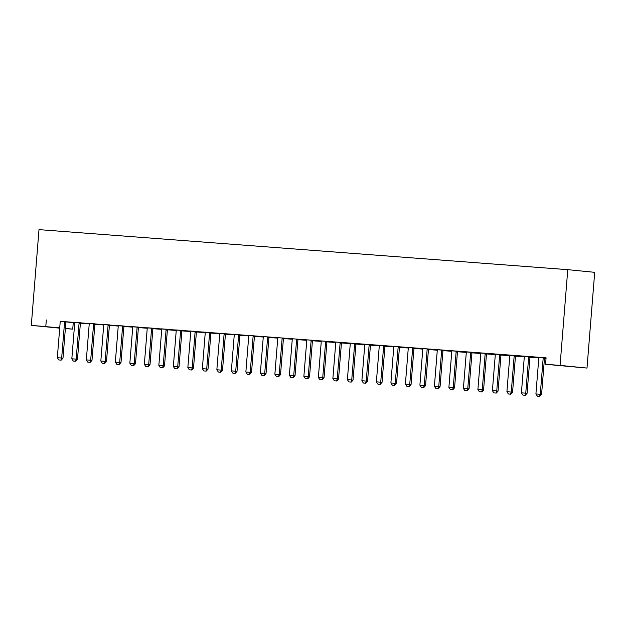 <?xml version="1.0" encoding="UTF-8"?>
<svg xmlns="http://www.w3.org/2000/svg" width="626" height="626" viewBox="0 0 626 626"><rect width="100%" height="100%" fill="white"/><g stroke="black" fill="none" stroke-linecap="round" stroke-linejoin="round"><path stroke-width="0.94" d="M65.988 321.928L74.697 322.758M80.433 323.196L89.197 323.861M94.933 324.291L103.705 324.957M109.44 325.387L118.204 326.052M123.94 326.49L132.712 327.155M138.44 327.586L147.212 328.251M152.947 328.681L161.711 329.346M167.447 329.785L176.219 330.442M181.955 330.88L190.719 331.545M196.454 331.976L205.218 332.641M210.954 333.079L219.726 333.736M225.462 334.174L234.226 334.84M239.961 335.27L248.733 335.935M254.461 336.365L263.233 337.031M268.969 337.469L277.733 338.134M283.468 338.564L292.24 339.229M297.968 339.66L306.74 340.325M312.476 340.763L321.24 341.42M326.975 341.859L335.747 342.524M341.483 342.954L350.247 343.619M355.983 344.05L364.755 344.715M370.482 345.153L379.254 345.818M384.99 346.248L393.754 346.914M399.49 347.344L408.262 348.009M413.989 348.447L422.761 349.105M428.497 349.543L437.261 350.208M442.997 350.638L451.769 351.303M457.504 351.742L466.268 352.399M472.004 352.837L480.768 353.502M486.504 353.933L495.276 354.598M501.011 355.028L509.775 355.693M515.511 356.131L524.283 356.797M530.011 357.227L538.783 357.892M544.518 358.322L546.036 358.44M73.258 322.648L72.733 329.143L65.37 328.587M59.705 328.157L31.3 325.371L59.728 327.852M60.143 321.349L546.083 357.806L545.567 364.301L587 368.072L594.7 272.333L567.766 269.665L39 229.632L31.3 325.371M95.113 323.798L94.972 324.174L97.421 324.354L94.988 324.127M87.796 362.149L90.191 362.329L87.796 362.149L86.333 359.903L89.205 324.205A1.628 1.455 -84.3 0 0 89.174 323.705L86.897 323.517L89.174 323.689M80.597 322.742L74.611 322.288M124.12 325.99L123.979 326.373L126.429 326.553L123.995 326.326M116.804 364.34L119.198 364.528L116.804 364.34L115.341 362.094L118.212 326.396A1.628 1.455 -84.3 0 0 118.181 325.903L115.904 325.716L118.181 325.888M109.605 324.933L103.619 324.479M153.127 328.188L152.987 328.564L155.428 328.744L153.002 328.517M147.196 328.126L144.911 327.907L147.18 328.079M138.612 327.132L132.618 326.678M182.135 330.379L181.994 330.763L184.435 330.943L182.01 330.716M176.196 330.317L173.911 330.105L176.117 329.925M167.611 329.323L161.625 328.869M211.134 332.578L210.993 332.962L213.443 333.142L211.009 332.915M205.203 332.516L202.918 332.296L205.125 332.124M196.619 331.522L190.633 331.068M240.141 334.769L240.001 335.153L242.442 335.333L240.016 335.106M234.21 334.714L231.925 334.495L234.132 334.315M225.626 333.721L219.64 333.267M269.149 336.968L269.008 337.351L271.449 337.531L269.024 337.304M263.217 336.905L260.932 336.694L263.139 336.514M254.633 335.912L248.639 335.458M298.156 339.167L298.015 339.542L300.457 339.722L298.031 339.495M292.217 339.104L289.932 338.885L292.139 338.713M283.633 338.11L277.647 337.657M327.015 341.733L329.464 341.921L327.03 341.694M319.839 379.708L322.233 379.896L319.839 379.708L318.376 377.462L321.248 341.765A1.628 1.455 -84.3 0 0 321.216 341.272L318.939 341.084L321.216 341.256M312.64 340.301L306.654 339.848M356.163 343.557L356.022 343.932L358.463 344.12L356.037 343.893M350.231 343.494L347.946 343.275L350.224 343.447M341.647 342.5L335.661 342.046M385.17 345.748L385.029 346.131L387.471 346.311L385.045 346.084M377.854 384.098L380.24 384.286L377.854 384.098L376.382 381.852L379.262 346.162A1.628 1.455 -84.3 0 0 379.231 345.662L376.954 345.474L379.223 345.646M370.647 344.691L364.661 344.245M414.177 347.946L414.029 348.33L416.478 348.51L414.052 348.283M408.238 347.884L405.953 347.665L408.23 347.837M399.654 346.89L393.668 346.436M443.177 350.145L443.036 350.521L445.485 350.701L443.052 350.474M437.245 350.083L434.96 349.864L437.167 349.684M428.661 349.089L422.675 348.635M472.184 352.336L472.043 352.72L474.485 352.9L472.059 352.673M466.253 352.274L463.968 352.062L466.174 351.882M457.669 351.28L451.682 350.826M501.191 354.535L501.05 354.911L503.492 355.099L501.066 354.872M495.26 354.472L492.975 354.253L495.182 354.081M486.668 353.479L480.682 353.025M530.199 356.726L530.05 357.11L532.499 357.29L530.073 357.063M524.259 356.663L521.974 356.452L524.252 356.624M515.675 355.67L509.689 355.224M544.683 357.869L538.696 357.415M530.183 356.773L524.189 356.319M544.698 357.829L544.557 358.205L546.044 358.315L544.573 358.158M538.767 357.767L536.482 357.548L538.689 357.376M501.176 354.574L495.189 354.12M515.691 355.631L515.55 356.014L517.999 356.194L515.566 355.967M509.76 355.568L507.475 355.357L509.681 355.177M472.168 352.383L466.182 351.929M486.684 353.44L486.543 353.815L488.992 353.995L486.566 353.768M480.752 353.377L478.467 353.158L480.674 352.978M443.161 350.184L437.175 349.731M457.684 351.241L457.543 351.624L459.985 351.804L457.559 351.577M451.745 351.178L449.468 350.959L451.667 350.787M414.162 347.986L408.168 347.532M428.677 349.042L428.536 349.425L430.978 349.605L428.552 349.378M422.746 348.979L420.461 348.768L422.667 348.588M385.154 345.795L379.168 345.341M399.67 346.851L399.529 347.227L401.978 347.407L399.545 347.18M393.738 346.788L391.453 346.569L393.731 346.741M356.147 343.596L350.161 343.142M370.662 344.652L370.522 345.036L372.971 345.216L370.545 344.989M363.346 383.002L365.74 383.19L363.346 383.002L361.883 380.757L364.755 345.059A1.628 1.455 -84.3 0 0 364.723 344.566L362.446 344.378L364.723 344.55M327.14 341.405L321.154 340.951M341.663 342.461L341.522 342.837L343.964 343.017L341.538 342.79M334.339 380.811L336.733 380.991L334.339 380.811L332.875 378.566L335.747 342.868A1.628 1.455 -84.3 0 0 335.724 342.367L333.447 342.179L335.716 342.352M298.14 339.206L292.146 338.752M312.515 340.638L314.956 340.826L312.53 340.599M306.724 340.2L304.439 339.981L306.717 340.153M269.133 337.007L263.147 336.553M283.648 338.063L283.508 338.447L285.957 338.627L283.523 338.4M277.717 338.001L275.432 337.79L277.639 337.61M240.126 334.816L234.14 334.362M254.649 335.872L254.5 336.248L256.95 336.436L254.524 336.209M248.71 335.81L246.425 335.591L248.632 335.419M211.119 332.617L205.132 332.163M225.642 333.674L225.501 334.057L227.942 334.237L225.516 334.01M219.703 333.611L217.425 333.4L219.624 333.22M182.119 330.426L176.125 329.972M196.634 331.483L196.494 331.858L198.935 332.038L196.509 331.811M190.703 331.42L188.418 331.201L190.625 331.021M153.112 328.227L147.126 327.774M167.627 329.284L167.486 329.667L169.936 329.847L167.502 329.62M161.696 329.221L159.411 329.002L161.688 329.174M124.104 326.029L118.118 325.583M138.487 327.461L140.928 327.648L138.502 327.421M131.304 365.435L133.698 365.623L131.304 365.435L129.84 363.19L132.712 327.492A1.628 1.455 -84.3 0 0 132.689 326.999L130.404 326.811L132.681 326.983M95.097 323.838L89.111 323.384M109.62 324.894L109.48 325.27L111.921 325.457L109.495 325.23M102.296 363.244L104.691 363.432L102.296 363.244L100.833 360.999L103.705 325.301A1.628 1.455 -84.3 0 0 103.681 324.8L101.404 324.612L103.673 324.784M66.098 321.639L60.104 321.185M80.472 323.071L82.914 323.259L80.488 323.032M73.297 361.045L75.691 361.233L73.297 361.045L71.834 358.8L74.705 323.102A1.628 1.455 -84.3 0 0 74.674 322.609L72.397 322.421L74.674 322.593M65.386 328.415L72.733 329.143M46.324 319.98L45.8 326.467M545.567 364.301L560.067 365.396L567.766 269.665M587 368.072L560.067 365.396M537.382 396.18L539.776 396.368L537.382 396.18L535.919 393.934L538.79 358.236A1.628 1.455 -84.3 0 0 538.759 357.736M543.376 357.728L543.243 358.08A1.628 1.455 -84.3 0 0 543.141 358.565L540.269 394.263L541.576 394.388L539.776 396.368M543.243 358.08L544.557 358.205A1.628 1.455 -84.3 0 0 544.448 358.69L541.576 394.388M535.919 393.934L540.269 394.263L539.557 396.344M522.874 395.076L525.269 395.264L522.874 395.076L521.411 392.831L524.283 357.133A1.628 1.455 -84.3 0 0 524.259 356.64L524.181 356.272M528.876 356.632L528.743 356.976A1.628 1.455 -84.3 0 0 528.634 357.469L525.762 393.167L527.076 393.292L525.269 395.264M528.743 356.976L530.05 357.11A1.628 1.455 -84.3 0 0 529.948 357.595L527.076 393.292M521.411 392.831L525.762 393.167L525.05 395.241M508.375 393.981L510.769 394.169L508.375 393.981L506.911 391.735L509.783 356.037A1.628 1.455 -84.3 0 0 509.752 355.545M514.369 355.529L514.243 355.881A1.628 1.455 -84.3 0 0 514.134 356.366L511.262 392.064L512.569 392.197L510.769 394.169M514.243 355.881L515.55 356.014A1.628 1.455 -84.3 0 0 515.441 356.499L512.569 392.197M506.911 391.735L511.262 392.064L510.55 394.145M493.875 392.885L496.262 393.073L493.875 392.885L492.404 390.64L495.283 354.942A1.628 1.455 -84.3 0 0 495.252 354.441M499.869 354.433L499.736 354.785A1.628 1.455 -84.3 0 0 499.634 355.271L496.754 390.968L498.069 391.101L496.262 393.073M499.736 354.785L501.05 354.911A1.628 1.455 -84.3 0 0 500.941 355.404L498.069 391.101M492.404 390.64L496.754 390.968L496.05 393.05M479.367 391.79L481.762 391.97L479.367 391.79L477.904 389.544L480.776 353.846A1.628 1.455 -84.3 0 0 480.745 353.346M485.369 353.338L485.236 353.69A1.628 1.455 -84.3 0 0 485.127 354.175L482.255 389.873L483.569 389.998L481.762 391.97M485.236 353.69L486.543 353.815A1.628 1.455 -84.3 0 0 486.441 354.3L483.569 389.998M477.904 389.544L482.255 389.873L481.543 391.954M464.868 390.687L467.262 390.874L464.868 390.687L463.404 388.441L466.276 352.743A1.628 1.455 -84.3 0 0 466.245 352.25M470.862 352.235L470.736 352.587A1.628 1.455 -84.3 0 0 470.627 353.072L467.755 388.769L469.062 388.902L467.262 390.874M470.736 352.587L472.043 352.72A1.628 1.455 -84.3 0 0 471.934 353.205L469.062 388.902M463.404 388.441L467.755 388.769L467.043 390.851M450.36 389.591L452.755 389.779L450.36 389.591L448.897 387.345L451.769 351.648A1.628 1.455 -84.3 0 0 451.745 351.155M456.362 351.139L456.229 351.491A1.628 1.455 -84.3 0 0 456.119 351.976L453.247 387.674L454.562 387.807L452.755 389.779M456.229 351.491L457.543 351.624A1.628 1.455 -84.3 0 0 457.434 352.109L454.562 387.807M448.897 387.345L453.247 387.674L452.535 389.755M435.86 388.496L438.255 388.676L435.86 388.496L434.397 386.25L437.269 350.552A1.628 1.455 -84.3 0 0 437.238 350.051M441.854 350.044L441.729 350.396A1.628 1.455 -84.3 0 0 441.62 350.881L438.748 386.578L440.055 386.704L438.255 388.676M441.729 350.396L443.036 350.521A1.628 1.455 -84.3 0 0 442.926 351.006L440.055 386.704M434.397 386.25L438.748 386.578L438.036 388.66M421.361 387.392L423.755 387.58L421.361 387.392L419.897 385.147L422.769 349.449A1.628 1.455 -84.3 0 0 422.738 348.956M427.355 348.948L427.222 349.292A1.628 1.455 -84.3 0 0 427.12 349.777L424.248 385.475L425.555 385.608L423.755 387.58M427.222 349.292L428.536 349.425A1.628 1.455 -84.3 0 0 428.427 349.911L425.555 385.608M419.897 385.147L424.248 385.475L423.536 387.557M406.853 386.297L409.248 386.485L406.853 386.297L405.39 384.051L408.262 348.353A1.628 1.455 -84.3 0 0 408.238 347.86L408.16 347.493M412.855 347.845L412.722 348.197A1.628 1.455 -84.3 0 0 412.612 348.682L409.74 384.38L411.055 384.513L409.248 386.485M412.722 348.197L414.029 348.33A1.628 1.455 -84.3 0 0 413.927 348.815L411.055 384.513M405.39 384.051L409.74 384.38L409.028 386.461M392.353 385.201L394.748 385.389L392.353 385.201L390.89 382.955L393.762 347.258A1.628 1.455 -84.3 0 0 393.731 346.757L393.66 346.397M398.347 346.749L398.222 347.101A1.628 1.455 -84.3 0 0 398.113 347.587L395.241 383.284L396.548 383.409L394.748 385.389M398.222 347.101L399.529 347.227A1.628 1.455 -84.3 0 0 399.419 347.72L396.548 383.409M390.89 382.955L395.241 383.284L394.529 385.366M383.848 345.654L383.715 345.998A1.628 1.455 -84.3 0 0 383.613 346.491L380.733 382.189L382.048 382.314L380.24 384.286M383.715 345.998L385.029 346.131A1.628 1.455 -84.3 0 0 384.92 346.616L382.048 382.314M376.382 381.852L380.733 382.189L380.029 384.27M369.348 344.55L369.215 344.903A1.628 1.455 -84.3 0 0 369.105 345.388L366.233 381.085L367.548 381.218L365.74 383.19M369.215 344.903L370.522 345.036A1.628 1.455 -84.3 0 0 370.42 345.521L367.548 381.218M361.883 380.757L366.233 381.085L365.521 383.167M348.846 381.907L351.241 382.095L348.846 381.907L347.383 379.661L350.255 343.964A1.628 1.455 -84.3 0 0 350.224 343.463L350.153 343.103M354.84 343.455L354.715 343.807A1.628 1.455 -84.3 0 0 354.606 344.292L351.734 379.99L353.041 380.123L351.241 382.095M354.715 343.807L356.022 343.932A1.628 1.455 -84.3 0 0 355.912 344.425L353.041 380.123M347.383 379.661L351.734 379.99L351.022 382.071M340.341 342.359L340.208 342.712A1.628 1.455 -84.3 0 0 340.098 343.197L337.226 378.894L338.541 379.02L336.733 380.991M340.208 342.712L341.522 342.837A1.628 1.455 -84.3 0 0 341.413 343.322L338.541 379.02M332.875 378.566L337.226 378.894L336.514 380.976M325.841 341.256L325.708 341.608A1.628 1.455 -84.3 0 0 325.598 342.093L322.726 377.791L324.033 377.924L322.233 379.896M327.155 341.358L327.015 341.741A1.628 1.455 -84.3 0 0 326.905 342.226L324.033 377.924M318.376 377.462L322.726 377.791L322.014 379.872M305.339 378.613L307.734 378.8L305.339 378.613L303.876 376.367L306.748 340.669A1.628 1.455 -84.3 0 0 306.717 340.176L306.646 339.808M311.333 340.161L311.2 340.513A1.628 1.455 -84.3 0 0 311.099 340.998L308.227 376.695L309.534 376.829L307.734 378.8M312.656 340.262L312.515 340.646A1.628 1.455 -84.3 0 0 312.405 341.131L309.534 376.829M303.876 376.367L308.227 376.695L307.515 378.777M290.832 377.517L293.226 377.705L290.832 377.517L289.368 375.271L292.24 339.574A1.628 1.455 -84.3 0 0 292.217 339.073M296.834 339.065L296.701 339.417A1.628 1.455 -84.3 0 0 296.591 339.902L293.719 375.6L295.034 375.725L293.226 377.705M296.701 339.417L298.015 339.542A1.628 1.455 -84.3 0 0 297.906 340.028L295.034 375.725M289.368 375.271L293.719 375.6L293.007 377.681M276.332 376.414L278.726 376.602L276.332 376.414L274.869 374.168L277.741 338.47A1.628 1.455 -84.3 0 0 277.709 337.977M282.326 337.97L282.201 338.314A1.628 1.455 -84.3 0 0 282.091 338.807L279.219 374.497L280.526 374.63L278.726 376.602M282.201 338.314L283.508 338.447A1.628 1.455 -84.3 0 0 283.398 338.932L280.526 374.63M274.869 374.168L279.219 374.497L278.507 376.578M261.832 375.318L264.219 375.506L261.832 375.318L260.361 373.073L263.241 337.375A1.628 1.455 -84.3 0 0 263.21 336.882M267.826 336.866L267.693 337.218A1.628 1.455 -84.3 0 0 267.592 337.704L264.72 373.401L266.027 373.534L264.219 375.506M267.693 337.218L269.008 337.351A1.628 1.455 -84.3 0 0 268.898 337.837L266.027 373.534M260.361 373.073L264.72 373.401L264.008 375.483M247.325 374.223L249.719 374.411L247.325 374.223L245.861 371.977L248.733 336.279A1.628 1.455 -84.3 0 0 248.71 335.779M253.327 335.771L253.194 336.123A1.628 1.455 -84.3 0 0 253.084 336.608L250.212 372.306L251.527 372.439L249.719 374.411M253.194 336.123L254.5 336.248A1.628 1.455 -84.3 0 0 254.399 336.741L251.527 372.439M245.861 371.977L250.212 372.306L249.5 374.387M232.825 373.127L235.22 373.307L232.825 373.127L231.362 370.874L234.234 335.184A1.628 1.455 -84.3 0 0 234.202 334.683M238.819 334.675L238.694 335.02A1.628 1.455 -84.3 0 0 238.584 335.513L235.712 371.21L237.019 371.335L235.22 373.307M238.694 335.02L240.001 335.153A1.628 1.455 -84.3 0 0 239.891 335.638L237.019 371.335M231.362 370.874L235.712 371.21L235 373.292M218.317 372.024L220.712 372.212L218.317 372.024L216.854 369.778L219.726 334.081A1.628 1.455 -84.3 0 0 219.703 333.588M224.319 333.572L224.186 333.924A1.628 1.455 -84.3 0 0 224.077 334.409L221.205 370.107L222.52 370.24L220.712 372.212M224.186 333.924L225.501 334.057A1.628 1.455 -84.3 0 0 225.391 334.542L222.52 370.24M216.854 369.778L221.205 370.107L220.493 372.188M203.818 370.928L206.212 371.116L203.818 370.928L202.355 368.683L205.226 332.985A1.628 1.455 -84.3 0 0 205.195 332.484M209.82 332.476L209.687 332.829A1.628 1.455 -84.3 0 0 209.577 333.314L206.705 369.011L208.012 369.144L206.212 371.116M209.687 332.829L210.993 332.962A1.628 1.455 -84.3 0 0 210.892 333.447L208.012 369.144M202.355 368.683L206.705 369.011L205.993 371.093M189.318 369.833L191.713 370.013L189.318 369.833L187.855 367.587L190.727 331.89A1.628 1.455 -84.3 0 0 190.695 331.389M195.312 331.381L195.179 331.733A1.628 1.455 -84.3 0 0 195.077 332.218L192.205 367.916L193.512 368.041L191.713 370.013M195.179 331.733L196.494 331.858A1.628 1.455 -84.3 0 0 196.384 332.343L193.512 368.041M187.855 367.587L192.205 367.916L191.493 369.997M174.81 368.73L177.205 368.917L174.81 368.73L173.347 366.484L176.219 330.786A1.628 1.455 -84.3 0 0 176.196 330.293M180.812 330.285L180.679 330.63A1.628 1.455 -84.3 0 0 180.57 331.115L177.698 366.813L179.013 366.946L177.205 368.917M180.679 330.63L181.994 330.763A1.628 1.455 -84.3 0 0 181.884 331.248L179.013 366.946M173.347 366.484L177.698 366.813L176.986 368.894M160.311 367.634L162.705 367.822L160.311 367.634L158.847 365.388L161.719 329.691A1.628 1.455 -84.3 0 0 161.688 329.198L161.618 328.83M166.305 329.182L166.18 329.534A1.628 1.455 -84.3 0 0 166.07 330.019L163.198 365.717L164.505 365.85L162.705 367.822M166.18 329.534L167.486 329.667A1.628 1.455 -84.3 0 0 167.377 330.152L164.505 365.85M158.847 365.388L163.198 365.717L162.486 367.798M145.811 366.539L148.206 366.726L145.811 366.539L144.348 364.293L147.22 328.595A1.628 1.455 -84.3 0 0 147.188 328.094L147.118 327.734M151.805 328.087L151.672 328.439A1.628 1.455 -84.3 0 0 151.57 328.924L148.698 364.622L150.005 364.747L148.206 366.726M151.672 328.439L152.987 328.564A1.628 1.455 -84.3 0 0 152.877 329.057L150.005 364.747M144.348 364.293L148.698 364.622L147.986 366.703M137.305 326.991L137.172 327.335A1.628 1.455 -84.3 0 0 137.063 327.828L134.191 363.526L135.506 363.651L133.698 365.623M138.628 327.085L138.479 327.468A1.628 1.455 -84.3 0 0 138.377 327.954L135.506 363.651M129.84 363.19L134.191 363.526L133.479 365.6M122.798 325.888L122.673 326.24A1.628 1.455 -84.3 0 0 122.563 326.725L119.691 362.423L120.998 362.556L119.198 364.528M122.673 326.24L123.979 326.373A1.628 1.455 -84.3 0 0 123.87 326.858L120.998 362.556M115.341 362.094L119.691 362.423L118.979 364.504M108.298 324.792L108.165 325.144A1.628 1.455 -84.3 0 0 108.055 325.63L105.184 361.327L106.498 361.46L104.691 363.432M108.165 325.144L109.48 325.27A1.628 1.455 -84.3 0 0 109.37 325.763L106.498 361.46M100.833 360.999L105.184 361.327L104.472 363.409M93.798 323.697L93.665 324.049A1.628 1.455 -84.3 0 0 93.556 324.534L90.684 360.232L91.991 360.357L90.191 362.329M93.665 324.049L94.972 324.174A1.628 1.455 -84.3 0 0 94.87 324.659L91.991 360.357M86.333 359.903L90.684 360.232L89.972 362.313M79.291 322.593L79.158 322.946A1.628 1.455 -84.3 0 0 79.056 323.431L76.184 359.128L77.491 359.261L75.691 361.233M80.613 322.695L80.472 323.079A1.628 1.455 -84.3 0 0 80.363 323.564L77.491 359.261M71.834 358.8L76.184 359.128L75.472 361.21M58.789 359.95L61.184 360.138L58.789 359.95L57.326 357.704L60.198 322.007A1.628 1.455 -84.3 0 0 60.174 321.514L60.096 321.146M64.791 321.498L64.658 321.85A1.628 1.455 -84.3 0 0 64.548 322.335L61.677 358.033L62.991 358.166L61.184 360.138M66.113 321.6L65.973 321.983A1.628 1.455 -84.3 0 0 65.863 322.468L62.991 358.166M57.326 357.704L61.677 358.033L60.965 360.114M543.141 358.565L544.448 358.69M528.634 357.469L529.948 357.595M514.134 356.366L515.441 356.499M499.634 355.271L500.941 355.404M485.127 354.175L486.441 354.3M470.627 353.072L471.934 353.205M456.119 351.976L457.434 352.109M441.62 350.881L442.926 351.006M427.12 349.777L428.427 349.911M412.612 348.682L413.927 348.815M398.113 347.587L399.419 347.72M383.613 346.491L384.92 346.616M369.105 345.388L370.42 345.521M354.606 344.292L355.912 344.425M340.098 343.197L341.413 343.322M325.598 342.093L326.905 342.226M325.708 341.608L327.015 341.741M311.099 340.998L312.405 341.131M311.2 340.513L312.515 340.646M296.591 339.902L297.906 340.028M282.091 338.807L283.398 338.932M267.592 337.704L268.898 337.837M253.084 336.608L254.399 336.741M238.584 335.513L239.891 335.638M224.077 334.409L225.391 334.542M209.577 333.314L210.892 333.447M195.077 332.218L196.384 332.343M180.57 331.115L181.884 331.248M166.07 330.019L167.377 330.152M151.57 328.924L152.877 329.057M137.063 327.828L138.377 327.954M137.172 327.335L138.479 327.468M122.563 326.725L123.87 326.858M108.055 325.63L109.37 325.763M93.556 324.534L94.87 324.659M79.056 323.431L80.363 323.564M79.158 322.946L80.472 323.079M64.548 322.335L65.863 322.468M64.658 321.85L65.973 321.983"/></g></svg>
